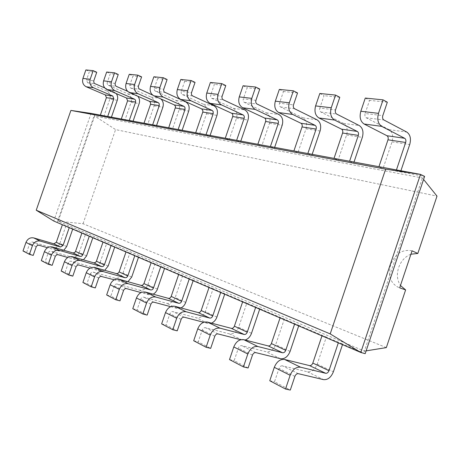 <?xml version="1.0" encoding="UTF-8"?>
<svg xmlns="http://www.w3.org/2000/svg" width="460" height="460" viewBox="0 0 460 460"><rect width="100%" height="100%" fill="white"/><g stroke="black" fill="none" stroke-linecap="round" stroke-linejoin="round"><path stroke-width="0.34" stroke-dasharray="2.3 1.72" d="M62.399 224.733L65.958 225.837L53.757 221.03L91.068 113.401L94.472 114.787L103.805 116.529L100.36 115.121M396.434 169.93L400.528 171.896L424.597 176.387L422.412 177.986L364.377 351.141L58.219 221.202L94.651 116.041L422.412 177.986L423.579 179.434M107.703 116.478L111.176 117.904L124.821 120.451L121.302 118.996M349.583 161.259L353.636 163.145L383.013 168.63L378.931 166.692M129.26 120.468L132.808 121.94L147.608 124.7L144.009 123.199M307.832 153.531L311.834 155.348L338.054 160.241L334.017 158.378M152.657 124.804L156.279 126.322L172.391 129.329L168.711 127.776M270.388 146.596L274.321 148.35L297.873 152.743L293.9 150.949M178.141 129.519L181.849 131.094L199.445 134.377L195.69 132.767M236.624 140.346L240.482 142.031L261.752 146.004L257.847 144.273M206.017 134.676L209.8 136.309L229.103 139.909L225.268 138.241M366.131 350.859L364.377 351.141L365.188 353.671L342.694 344.057L338.318 342.849M321.977 335.852L326.324 337.065L298.885 325.346L294.584 324.127M81.88 233.07L85.525 234.192L72.824 228.769L69.23 227.654M280.059 317.906L284.332 319.125L259.854 308.671L255.628 307.452M103.005 242.115L106.743 243.259L92.96 237.371L89.28 236.239M242.633 301.886L246.83 303.105L224.854 293.716L220.714 292.502M126 251.959L129.829 253.121L114.822 246.709L111.05 245.559M209.024 287.5L213.13 288.707L193.292 280.232L189.244 279.03M151.116 262.712L155.037 263.89L138.638 256.887L134.78 255.714M178.67 274.505L182.683 275.701L164.686 268.013L160.73 266.829M386.331 347.61L83.036 223.732L58.219 221.202L57.282 222.128L94.472 114.787L94.651 116.041L115.575 129.593L437 196.127M111.429 117.168L111.176 117.904L103.805 116.529L109.825 99.124C110.762 95.41 109.739 92.696 106.743 90.994L87.573 82.731L86.497 79.948L93.777 80.828M85.876 69.931L89.43 71.495L86.497 79.948M400.913 170.758L400.528 171.896L383.013 168.63L392.018 141.875C393.518 136.177 392.524 132.095 389.034 129.628L366.195 117.754C364.964 116.892 364.607 115.477 365.119 113.511L382.806 115.644M104.794 87.946L114.183 92.011L106.743 90.994M116.207 93.558L114.183 92.011M365.28 98.066L369.553 100.378L365.119 113.511M133.072 121.175L132.808 121.94L124.821 120.451L131.077 102.344C132.054 98.48 131.014 95.663 127.96 93.897L107.962 85.111L107.197 83.933L107.255 82.449L115.149 83.404M106.668 72.025L110.308 73.652L107.255 82.449M353.999 162.075L353.636 163.145L338.054 160.241L346.593 134.993C347.996 129.611 346.966 125.747 343.505 123.395L320.936 112.062C319.723 111.245 319.355 109.911 319.832 108.054L335.512 109.946M137.724 96.198L136.016 95.001L127.627 91.321M319.815 93.489L324.03 95.68L319.832 108.054M156.555 125.522L156.279 126.322L147.608 124.7L154.111 105.834C155.135 101.804 154.083 98.877 150.96 97.043L130.508 87.94L129.731 86.71L129.8 85.169L138.391 86.204M129.248 74.301L132.974 75.986L129.8 85.169M312.173 154.33L311.834 155.348L297.873 152.743L305.986 128.84C307.315 123.746 306.262 120.077 302.841 117.835L280.623 106.996C279.421 106.214 279.047 104.949 279.496 103.201L293.491 104.886M160.822 98.906L152.766 95.151M279.335 89.412L283.481 91.5L279.496 103.201M182.137 130.26L181.849 131.094L172.391 129.329L179.164 109.629C180.234 105.426 179.176 102.373 175.99 100.47L154.893 90.856L154.238 89.476L154.364 88.124L163.754 89.257M153.864 76.78L157.671 78.534L154.364 88.124M274.649 147.384L274.321 148.35L261.752 146.004L269.485 123.309C270.733 118.473 269.675 114.983 266.305 112.832L244.478 102.453C243.3 101.706 242.926 100.504 243.351 98.843L255.915 100.36M243.07 85.761L247.141 87.757L243.351 98.843M210.099 135.435L209.8 136.309L199.445 134.377L206.511 113.769C207.638 109.376 206.574 106.191 203.32 104.213L181.769 94.219L181.154 93.052L181.24 91.362L191.538 92.604M180.797 79.488L184.696 81.316L181.24 91.362M240.798 141.116L240.482 142.031L229.103 139.909L236.486 118.312C237.67 113.706 236.607 110.371 233.295 108.313L211.893 98.359C210.737 97.646 210.364 96.496 210.761 94.921L222.111 96.284M210.392 82.472L214.377 84.381L210.761 94.921M298.35 373.692L282.434 365.815L307.47 371.812C311.69 372.215 314.939 369.662 317.204 364.165L326.324 337.065L342.694 344.057L342.499 344.638M66.665 246.566L59.886 243.38C58.311 246.911 55.827 248.383 52.428 247.802L32.298 241.983L30.981 242.086L29.814 243.254L26.755 252.022L33.212 255.403M23 250.97L26.755 252.022M59.886 243.38L65.958 225.837L72.824 228.769L72.697 229.137M282.434 365.815C280.957 365.666 279.818 366.539 279.019 368.437L274.505 381.806L290.289 390.068M269.767 380.748L274.505 381.806M63.796 250.269L59.133 251.062L47.529 247.721M298.701 325.893L298.885 325.346L284.332 319.125L275.695 344.678C273.527 349.859 270.377 352.222 266.242 351.768L241.707 345.65C240.258 345.489 239.16 346.294 238.401 348.076L234.134 360.657L248.107 367.977M86.566 255.904L79.218 252.454C77.59 256.128 75.032 257.675 71.547 257.1L50.899 251.189L49.542 251.309L48.346 252.528L45.166 261.665L52.164 265.334M41.308 260.601L45.166 261.665M79.218 252.454L85.525 234.192L92.96 237.371L92.828 237.757M229.5 359.57L234.134 360.657M83.444 259.871L78.809 260.63L67.833 257.502M245.105 340.026L240.764 339.716M259.681 309.183L259.854 308.671L246.83 303.105L238.625 327.278C236.555 332.172 233.496 334.368 229.454 333.879L205.459 327.704C204.044 327.526 202.981 328.279 202.256 329.958L198.214 341.837L210.674 348.364M108.163 266.041L100.182 262.292C98.492 266.127 95.858 267.76 92.287 267.18L71.104 261.194L69.713 261.326L68.471 262.608L65.159 272.142L72.789 276.138M61.197 271.061L65.159 272.142M100.182 262.292L106.743 243.259L114.822 246.709L114.684 247.112M193.689 340.739L198.214 341.837M104.748 270.313L100.182 271.02L89.993 268.151M211.473 323.138L207.908 323.403L203.694 322.299M224.687 294.204L224.854 293.716L213.13 288.707L205.315 311.644C203.331 316.279 200.37 318.337 196.414 317.814L172.983 311.627C171.609 311.443 170.579 312.144 169.889 313.731L166.043 324.984L177.221 330.843M131.698 277.087L122.992 272.998C121.239 277.012 118.525 278.726 114.862 278.156L93.133 272.096L91.701 272.251L90.419 273.591L86.963 283.561L95.3 287.931M82.898 282.469L86.963 283.561M122.992 272.998L129.829 253.121L138.638 256.887L138.494 257.307M161.632 323.88L166.043 324.984M127.932 281.71L123.481 282.348L114.287 279.801M180.981 307.941L176.985 308.367L170.677 306.676M193.137 280.698L193.292 280.232L182.683 275.701L175.22 297.516C173.322 301.927 170.447 303.853 166.589 303.312L143.733 297.148C142.387 296.953 141.392 297.608 140.731 299.121L137.063 309.81L147.154 315.094M157.441 289.173L147.901 284.694C146.079 288.892 143.29 290.714 139.529 290.151L117.237 284.033C115.931 283.832 114.965 284.452 114.333 285.884L110.831 296.067L119.979 300.857M106.651 294.964L110.831 296.067M147.901 284.694L155.037 263.89L164.686 268.013L164.536 268.456M132.773 308.7L137.063 309.81M153.243 294.199L148.971 294.745L141.047 292.583M96.749 72.254L89.43 71.495M387.331 102.206L369.553 100.378M118.243 74.468L110.308 73.652M339.791 97.307L324.03 95.68M141.611 76.877L132.974 75.986M297.551 92.954L283.481 91.5M167.112 79.505L157.671 78.534M259.773 89.056L247.141 87.757M195.052 82.386L184.696 81.316M225.791 85.554L214.377 84.381M83.036 223.732L115.575 129.593M410.929 254.213C405.122 256.542 401.011 261.038 398.601 267.685C396.52 274.436 397.141 280.376 400.459 285.499M412.062 250.827C402.5 248.992 395.364 253.615 390.661 264.701C387.797 275.787 390.505 283.412 398.785 287.558L399.677 287.839M87.573 82.731L94.858 83.645M117.283 100.257L109.825 99.124M366.195 117.754L383.864 119.974M389.034 129.628L406.778 132.054M392.018 141.875L409.716 144.555M108.347 85.341L116.248 86.336M131.077 102.344L139.15 103.569M127.96 93.897L136.016 95.001M320.936 112.062L336.605 114.034M343.505 123.395L359.283 125.557M346.593 134.993L362.336 137.379M130.904 88.176L139.501 89.257M154.111 105.834L162.88 107.163M150.96 97.043L159.723 98.245M280.623 106.996L294.613 108.755M302.841 117.835L316.963 119.767M305.986 128.84L320.091 130.979M155.48 91.264L164.87 92.448M179.164 109.629L188.721 111.078M175.99 100.47L185.541 101.781M244.478 102.453L257.042 104.035M266.305 112.832L279.019 114.569M269.485 123.309L282.187 125.235M182.361 94.645L192.665 95.939M206.511 113.769L216.976 115.356M203.32 104.213L213.785 105.645M211.893 98.359L223.244 99.785M233.295 108.313L244.8 109.888M236.486 118.312L247.986 120.054M294.894 376.395L279.019 368.437M317.204 364.165L333.391 371.76M307.47 371.812L323.547 379.632M38.818 245.209L32.298 241.983M59.133 251.062L52.428 247.802M36.219 246.732L29.727 243.478M255.806 352.63L241.707 345.65M252.459 355.126L238.401 348.076M290.082 351.434L275.695 344.678M280.525 358.714L266.242 351.768M57.971 254.69L50.899 251.189M78.809 260.63L71.547 257.1M55.298 256.295L48.248 252.764M218.034 333.931L205.459 327.704M214.797 336.243L202.256 329.958M251.499 333.322L238.625 327.278M242.224 340.089L229.454 333.879M78.809 265.006L71.104 261.194M100.182 271.02L92.287 267.18M76.049 266.696L68.373 262.85M184.276 317.216L172.983 311.627M181.136 319.372L169.889 313.731M216.901 317.084L205.315 311.644M207.908 323.403L196.414 317.814M101.551 276.264L93.133 272.096M123.481 282.348L114.862 278.156M98.704 278.053L90.315 273.849M153.916 302.191L143.733 297.148M150.886 304.209L140.731 299.121M185.708 302.438L175.22 297.516M176.985 308.367L166.589 303.312M126.477 288.604L117.237 284.033M148.971 294.745L139.529 290.151M123.539 290.502L114.333 285.884M402.201 288.771L398.785 287.558"/><path stroke-width="0.69" d="M70.903 110.412L385.629 169.153L330.199 333.908L36.236 210.214L70.903 110.412L91.068 113.401L420.497 174.386L360.789 352.469L53.757 221.03L36.236 210.214M385.629 169.153L420.497 174.386L424.597 176.387L365.188 353.671L360.789 352.469L330.199 333.908M100.36 115.121L106.404 97.669L105.369 94.955L86.175 86.756C83.064 85.008 81.984 82.225 82.932 78.407L90.183 79.264L93.167 70.668L96.749 72.254L93.708 81.063L94.012 82.921L94.858 83.645L104.794 87.946M86.175 86.756L93.437 87.728L112.792 96.031L113.833 98.779L107.703 116.478M378.931 166.692L387.981 139.817C388.481 137.908 388.148 136.551 386.975 135.734L364.084 124.004L381.714 126.368L404.679 138.293C405.852 139.127 406.18 140.518 405.668 142.468L396.434 169.93M121.302 118.996L127.575 100.838L126.534 98.02L106.892 89.533L114.776 90.591L134.573 99.187L135.522 100.119L135.619 102.045L129.26 120.468M334.017 158.378L342.591 133.026C343.062 131.226 342.717 129.933 341.556 129.156L318.941 117.955L334.57 120.048L357.299 131.434C358.461 132.227 358.806 133.544 358.323 135.378L349.583 161.259M144.009 123.199L150.535 104.276L150.604 102.77L149.477 101.344L129.392 92.546L137.965 93.696L158.217 102.609L159.183 103.58L159.275 105.587L152.657 124.804M293.9 150.949L302.047 126.954C302.49 125.252 302.139 124.027 300.99 123.28L278.726 112.562L292.681 114.436L315.077 125.321C316.233 126.08 316.584 127.322 316.129 129.064L307.832 153.531M168.711 127.776L175.639 106.697L174.443 104.96L153.905 95.835L163.271 97.089L183.977 106.34L184.96 107.352L185.041 109.44L178.141 129.519M257.847 144.273L265.61 121.503C266.024 119.882 265.667 118.715 264.54 118.007L242.673 107.732L255.208 109.411L277.225 119.841C278.358 120.566 278.714 121.751 278.288 123.401L270.388 146.596M195.69 132.767L202.779 112.096L202.923 110.722L201.71 108.905L180.717 99.429L190.992 100.803L212.146 110.417L213.147 111.475L213.216 113.66L206.017 134.676M225.268 138.241L232.679 116.57C233.076 115.029 232.72 113.919 231.61 113.235L210.174 103.373L221.49 104.891L243.087 114.896C244.202 115.592 244.559 116.719 244.156 118.289L236.624 140.346M338.318 342.849L328.969 370.674C328.193 372.554 327.094 373.428 325.68 373.29L300.541 367.195C296.062 366.747 292.594 369.443 290.145 375.291L274.304 367.322L269.767 380.748L285.51 389.028L290.145 375.291M300.541 367.195L284.579 359.461L309.557 365.614C310.966 365.757 312.047 364.906 312.811 363.066L321.977 335.852M69.23 227.654L63.054 245.502L60.536 247.003L40.25 241.086L33.706 237.912L53.814 243.8L56.304 242.328L62.399 224.733M294.584 324.127L285.735 350.324C284.999 352.09 283.929 352.9 282.543 352.745L257.876 346.524L243.737 339.675L268.22 345.926C269.6 346.081 270.652 345.299 271.377 343.562L280.059 317.906M89.28 236.239L82.863 254.828L81.593 256.277L80.27 256.398L59.461 250.395L52.365 246.957L72.985 252.931L74.698 252.563L75.549 251.384L81.88 233.07M255.628 307.452L247.238 332.2C246.531 333.868 245.496 334.621 244.139 334.454L219.995 328.17L207.38 322.058L231.328 328.354C232.679 328.526 233.697 327.79 234.393 326.157L242.633 301.886M111.05 245.559L104.276 265.196L103.063 266.466L101.706 266.61L80.356 260.515L72.628 256.772L93.782 262.838L95.542 262.441L96.422 261.211L103.005 242.115M220.714 292.502L212.733 315.957C212.054 317.538 211.054 318.24 209.725 318.061L186.133 311.765L174.811 306.279L198.202 312.576C199.519 312.754 200.514 312.07 201.175 310.517L209.024 287.5M134.78 255.714L127.713 276.241L126.46 277.575L125.068 277.736L103.166 271.567L94.725 267.478L116.42 273.619L118.231 273.194L119.14 271.9L126 251.959M189.244 279.03L181.631 301.317C180.987 302.818 180.015 303.479 178.716 303.289L155.693 297.016L145.475 292.065L168.297 298.327C169.579 298.517 170.539 297.873 171.177 296.401L178.67 274.505M160.73 266.829L153.456 288.058C152.835 289.484 151.892 290.105 150.627 289.915L128.167 283.682L118.898 279.191L141.157 285.401L142.571 285.229L143.957 283.584L151.116 262.712M93.167 70.668L85.876 69.931L82.932 78.407M400.913 170.758L409.716 144.555C411.251 138.736 410.274 134.567 406.778 132.054L383.864 119.974C382.634 119.1 382.277 117.651 382.806 115.644L387.331 102.206L383.048 99.854L365.28 98.066L360.824 111.262L378.494 113.35L383.048 99.854M381.714 126.368C377.993 123.757 376.924 119.416 378.494 113.35M93.437 87.728C90.304 85.957 89.217 83.139 90.183 79.264M116.207 93.558C117.685 95.525 118.047 97.756 117.283 100.257L111.429 117.168M364.084 124.004C360.375 121.44 359.289 117.196 360.824 111.262M106.892 89.533C103.713 87.722 102.62 84.83 103.609 80.851L111.469 81.782L114.574 72.824L118.243 74.468L115.08 83.645L115.385 85.583L116.248 86.336L127.627 91.321M114.574 72.824L106.668 72.025L103.609 80.851M353.999 162.075L362.336 137.379C363.774 131.888 362.756 127.949 359.283 125.557L336.605 114.034C335.386 113.2 335.024 111.837 335.512 109.946L339.791 97.307L335.553 95.076L319.815 93.489L315.594 105.915L331.252 107.766L335.553 95.076M334.57 120.048C330.889 117.57 329.785 113.476 331.252 107.766M114.776 90.591C111.567 88.751 110.463 85.819 111.469 81.782M137.724 96.198C139.518 98.262 139.995 100.717 139.15 103.569L133.072 121.175M318.941 117.955C315.278 115.517 314.163 111.504 315.594 105.915M129.392 92.546C126.138 90.666 125.028 87.653 126.063 83.507L134.625 84.519L137.856 75.164L141.611 76.877L138.316 86.457L138.765 88.676L152.766 95.151M137.856 75.164L129.248 74.301L126.063 83.507M312.173 154.33L320.091 130.979C321.442 125.787 320.401 122.049 316.963 119.767L294.613 108.755C293.405 107.962 293.031 106.674 293.491 104.886L297.551 92.954L293.382 90.827L279.335 89.412L275.333 101.154L289.305 102.804L293.382 90.827M292.681 114.436C289.052 112.073 287.925 108.198 289.305 102.804M137.965 93.696C134.688 91.793 133.572 88.728 134.625 84.519M160.822 98.906C163.15 101.016 163.835 103.764 162.88 107.163L156.555 125.522M278.726 112.562C275.114 110.239 273.987 106.438 275.333 101.154M153.905 95.835C150.575 93.88 149.454 90.735 150.541 86.399L159.896 87.509L163.271 77.723L167.112 79.505L163.674 89.522L163.674 90.896L164.283 92.029L185.541 101.781C188.755 103.707 189.813 106.806 188.721 111.078L182.137 130.26M163.271 77.723L153.864 76.78L150.541 86.399M274.649 147.384L282.187 125.235C283.464 120.307 282.405 116.754 279.019 114.569L257.042 104.035C255.858 103.276 255.484 102.051 255.915 100.36L259.773 89.056L255.679 87.032L243.07 85.761L239.263 96.893L251.804 98.371L255.679 87.032M255.208 109.411C251.643 107.157 250.505 103.477 251.804 98.371M163.271 97.089C159.919 95.105 158.792 91.914 159.896 87.509M242.673 107.732C239.131 105.512 237.992 101.901 239.263 96.893M180.717 99.429C177.318 97.393 176.186 94.104 177.33 89.568L187.594 90.781L191.118 80.529L195.052 82.386L191.538 92.604C191.153 94.133 191.527 95.249 192.665 95.939L213.785 105.645C217.057 107.651 218.12 110.889 216.976 115.356L210.099 135.435M191.118 80.529L180.797 79.488L177.33 89.568M240.798 141.116L247.986 120.054C249.193 115.368 248.13 111.981 244.8 109.888L223.244 99.785C222.082 99.061 221.703 97.894 222.111 96.284L225.791 85.554L221.772 83.616L210.392 82.472L206.764 93.046L218.08 94.386L221.772 83.616M221.49 104.891C217.994 102.735 216.855 99.234 218.08 94.386M190.992 100.803C187.565 98.739 186.432 95.398 187.594 90.781M210.174 103.373C206.695 101.252 205.562 97.807 206.764 93.046M342.499 344.638L333.391 371.76C331.079 377.384 327.796 380.006 323.547 379.632L298.35 373.692C296.855 373.554 295.705 374.452 294.894 376.395L290.289 390.068L285.51 389.028M25.978 242.403L23 250.97L29.417 254.345L32.436 245.651L25.978 242.403C27.611 238.786 30.187 237.291 33.706 237.912M284.579 359.461C280.134 358.99 276.707 361.606 274.304 367.322M47.529 247.721L38.818 245.209L37.708 245.237L36.311 246.502L33.212 255.403L29.417 254.345M72.697 229.137L66.665 246.566L63.796 250.269M40.25 241.086C36.697 240.459 34.092 241.983 32.436 245.651M298.701 325.893L290.082 351.434C287.88 356.718 284.694 359.145 280.525 358.714L255.806 352.63C254.345 352.469 253.23 353.303 252.459 355.126L248.107 367.977L243.432 366.902L247.808 353.993L233.789 346.938L229.5 359.57L243.432 366.902M257.876 346.524C253.494 346.018 250.136 348.507 247.808 353.993M44.401 251.666L41.308 260.601L48.271 264.264L51.411 255.196L44.401 251.666C46.098 247.9 48.754 246.33 52.365 246.957M243.737 339.675C239.39 339.152 236.072 341.573 233.789 346.938M67.833 257.502L57.971 254.69L56.833 254.731L55.39 256.059L52.164 265.334L48.271 264.264M92.828 237.757L86.566 255.904L83.444 259.871M59.461 250.395C55.815 249.768 53.13 251.367 51.411 255.196M240.764 339.716L218.034 333.931C216.608 333.759 215.527 334.529 214.797 336.243L210.674 348.364L206.109 347.271L210.249 335.098L197.754 328.814L193.689 340.739L206.109 347.271M259.681 309.183L251.499 333.322C250.188 336.818 248.055 339.049 245.105 340.026M219.995 328.17C215.717 327.623 212.468 329.935 210.249 335.098M64.423 261.74L61.197 271.061L68.787 275.051L72.059 265.581L64.423 261.74C66.182 257.807 68.919 256.151 72.628 256.772M207.38 322.058C203.142 321.5 199.933 323.754 197.754 328.814M89.993 268.151L78.809 265.006L77.636 265.052L76.147 266.449L72.789 276.138L68.787 275.051M114.684 247.112L108.163 266.041L104.748 270.313M80.356 260.515C76.613 259.894 73.847 261.585 72.059 265.581M203.694 322.299L184.276 317.216C182.884 317.032 181.838 317.751 181.136 319.372L177.221 330.843L172.776 329.74L176.709 318.228L165.496 312.587L161.632 323.88L172.776 329.74M224.687 294.204L216.901 317.084C215.815 320.039 214.003 322.058 211.473 323.138M186.133 311.765C181.964 311.19 178.825 313.346 176.709 318.228M86.256 272.722L82.898 282.469L91.189 286.833L94.605 276.926L86.256 272.722C88.09 268.605 90.913 266.858 94.725 267.478M174.811 306.279C170.683 305.699 167.578 307.797 165.496 312.587M114.287 279.801L100.585 276.253L98.808 277.794L95.3 287.931L91.189 286.833M138.494 257.307L131.698 277.087L127.932 281.71M103.166 271.567C99.32 270.952 96.468 272.734 94.605 276.926M170.677 306.676L153.916 302.191C152.565 301.996 151.553 302.668 150.886 304.209L147.154 315.094L142.819 313.984L146.562 303.059L136.453 297.976L132.773 308.7L142.819 313.984M193.137 280.698L185.708 302.438C184.77 305.014 183.189 306.849 180.981 307.941M155.693 297.016C151.627 296.418 148.586 298.436 146.562 303.059M110.164 284.752L106.651 294.964L115.759 299.753L119.33 289.363L110.164 284.752C112.073 280.433 114.983 278.576 118.898 279.191M145.475 292.065C141.45 291.462 138.443 293.434 136.453 297.976M141.047 292.583L126.477 288.604C125.16 288.408 124.183 289.041 123.539 290.502L119.979 300.857L115.759 299.753M164.536 268.456L157.073 290.082L155.451 292.502L153.243 294.199M128.167 283.682C124.217 283.072 121.267 284.964 119.33 289.363M423.579 179.434L437 196.127L417.818 253.466L410.929 254.213M366.131 350.859L386.331 347.61L405.628 289.915L399.677 287.839L412.062 250.827L417.818 253.466M400.459 285.499L405.628 289.915M113.833 98.779L106.404 97.669M405.668 142.468L387.981 139.817M135.619 102.045L127.575 100.838M358.323 135.378L342.591 133.026M159.275 105.587L150.535 104.276M316.129 129.064L302.047 126.954M185.041 109.44L175.507 108.014M278.288 123.401L265.61 121.503M213.216 113.66L202.779 112.096M244.156 118.289L232.679 116.57M312.811 363.066L328.969 370.674M56.304 242.328L63.054 245.502M271.377 343.562L285.735 350.324M75.549 251.384L82.863 254.828M234.393 326.157L247.238 332.2M96.422 261.211L104.368 264.954M201.175 310.517L212.733 315.957M119.14 271.9L127.811 275.983M171.177 296.401L181.631 301.317M143.957 283.584L153.456 288.058M112.792 96.031L105.369 94.955M404.679 138.293L386.975 135.734M134.573 99.187L126.534 98.02M357.299 131.434L341.556 129.156M158.217 102.609L149.477 101.344M315.077 125.321L300.99 123.28M183.977 106.34L174.443 104.96M277.225 119.841L264.54 118.007M212.146 110.417L201.71 108.905M243.087 114.896L231.61 113.235M309.557 365.614L325.68 373.29M53.814 243.8L60.536 247.003M268.22 345.926L282.543 352.745M72.985 252.931L80.27 256.398M231.328 328.354L244.139 334.454M93.782 262.838L101.706 266.61M198.202 312.576L209.725 318.061M116.42 273.619L125.068 277.736M168.297 298.327L178.716 303.289M141.157 285.401L150.627 289.915"/></g></svg>
